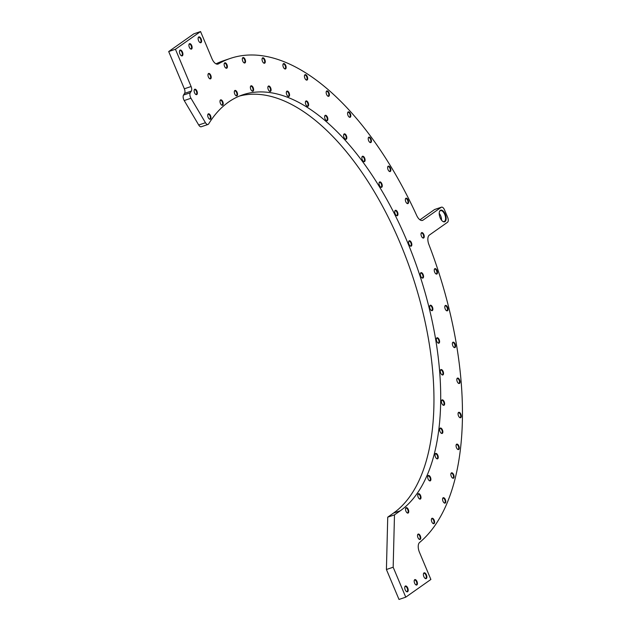 <?xml version="1.0" encoding="UTF-8"?>
<svg xmlns="http://www.w3.org/2000/svg" width="631" height="631" viewBox="0 0 631 631"><rect width="100%" height="100%" fill="white"/><g stroke="black" fill="none" stroke-linecap="round" stroke-linejoin="round"><path stroke-width="0.95" d="M419.97 219.817L434.483 209.587A4.094 2.011 -108.7 0 1 434.743 209.453L441.495 207.165A4.094 2.011 71.3 0 1 444.5 209.847L447.647 217.332A4.094 2.011 71.3 0 1 447.521 222.27L429.325 235.103A8.187 4.023 -108.7 0 0 428.891 244.52A261.889 128.803 -108.7 0 1 419.56 542.51A8.187 4.023 -108.7 0 0 419.457 552.283L430.878 579.455L405.757 597.163L399.005 599.45L386.417 569.509L387.734 517.152L393.507 513.082A223.421 109.881 71.3 0 0 407.516 261.707A223.421 109.881 71.3 0 0 239.362 96.093M198.71 125.001L205.461 122.714A4.094 2.011 71.3 0 0 208.009 124.465L201.257 126.752A4.094 2.011 -108.7 0 1 198.71 125.001L184.213 100.542A4.094 2.011 -108.7 0 1 183.511 95.076A261.889 128.803 -108.7 0 1 184.575 93.364A4.094 2.011 71.3 0 0 184.347 88.805L168.69 51.545L193.812 33.837L200.555 31.55L211.977 58.715A8.187 4.023 -108.7 0 0 218.003 64.078A8.187 4.023 -108.7 0 0 218.373 63.905A261.889 128.803 -108.7 0 1 230.362 58.407A261.889 128.803 -108.7 0 1 416.689 215.486A8.187 4.023 -108.7 0 0 422.51 220.4A8.187 4.023 -108.7 0 0 423.03 220.132L441.235 207.299L434.483 209.587M216.007 63.834A261.889 128.803 -108.7 0 1 223.619 60.694L230.362 58.407M440.13 217.774A6.136 3.021 -108.7 0 1 439.436 211.732A6.136 3.021 -108.7 0 1 443.522 211.409A6.136 3.021 -108.7 0 1 446.125 219.107A6.136 3.021 -108.7 0 1 442.686 221.323A6.136 3.021 -108.7 0 1 440.13 217.774M198.576 40.707A3.068 1.507 -108.7 0 1 198.229 37.686A3.068 1.507 -108.7 0 1 200.272 37.521A3.068 1.507 -108.7 0 1 201.573 41.37A3.068 1.507 -108.7 0 1 199.853 42.482A3.068 1.507 -108.7 0 1 198.576 40.707M189.332 47.23A2.863 1.412 -108.7 0 1 189 44.407A2.863 1.412 -108.7 0 1 190.909 44.257A2.863 1.412 -108.7 0 1 192.124 47.853A2.863 1.412 -108.7 0 1 190.523 48.887A2.863 1.412 -108.7 0 1 189.332 47.23M179.906 53.872A3.068 1.507 -108.7 0 1 179.559 50.851A3.068 1.507 -108.7 0 1 181.602 50.685A3.068 1.507 -108.7 0 1 182.903 54.542A3.068 1.507 -108.7 0 1 181.184 55.646A3.068 1.507 -108.7 0 1 179.906 53.872M423.858 576.639A3.068 1.507 -108.7 0 1 423.511 573.611A3.068 1.507 -108.7 0 1 425.554 573.453A3.068 1.507 -108.7 0 1 426.856 577.302A3.068 1.507 -108.7 0 1 425.136 578.414A3.068 1.507 -108.7 0 1 423.858 576.639M414.614 583.154A2.863 1.412 -108.7 0 1 414.283 580.339A2.863 1.412 -108.7 0 1 416.192 580.189A2.863 1.412 -108.7 0 1 417.406 583.778A2.863 1.412 -108.7 0 1 415.805 584.811A2.863 1.412 -108.7 0 1 414.614 583.154M405.189 589.804A3.068 1.507 -108.7 0 1 404.842 586.775A3.068 1.507 -108.7 0 1 406.885 586.617A3.068 1.507 -108.7 0 1 408.186 590.466A3.068 1.507 -108.7 0 1 406.467 591.578A3.068 1.507 -108.7 0 1 405.189 589.804M417.951 537.596A2.863 1.412 -108.7 0 1 417.627 534.78A2.863 1.412 -108.7 0 1 419.528 534.631A2.863 1.412 -108.7 0 1 420.751 538.219A2.863 1.412 -108.7 0 1 419.142 539.253A2.863 1.412 -108.7 0 1 417.951 537.596M405.938 511.197A2.863 1.412 -108.7 0 1 405.615 508.373A2.863 1.412 -108.7 0 1 407.516 508.223A2.863 1.412 -108.7 0 1 408.738 511.812A2.863 1.412 -108.7 0 1 407.129 512.853A2.863 1.412 -108.7 0 1 405.938 511.197M431.793 521.821A2.863 1.412 -108.7 0 1 431.47 519.005A2.863 1.412 -108.7 0 1 433.371 518.848A2.863 1.412 -108.7 0 1 434.585 522.444A2.863 1.412 -108.7 0 1 432.984 523.478A2.863 1.412 -108.7 0 1 431.793 521.821M418.195 497.228A2.863 1.412 -108.7 0 1 417.872 494.404A2.863 1.412 -108.7 0 1 419.773 494.254A2.863 1.412 -108.7 0 1 420.987 497.851A2.863 1.412 -108.7 0 1 419.386 498.884A2.863 1.412 -108.7 0 1 418.195 497.228M442.986 501.259A2.863 1.412 -108.7 0 1 442.662 498.435A2.863 1.412 -108.7 0 1 444.563 498.285A2.863 1.412 -108.7 0 1 445.778 501.874A2.863 1.412 -108.7 0 1 444.177 502.915A2.863 1.412 -108.7 0 1 442.986 501.259M428.102 479.016A2.863 1.412 -108.7 0 1 427.779 476.2A2.863 1.412 -108.7 0 1 429.679 476.05A2.863 1.412 -108.7 0 1 430.894 479.639A2.863 1.412 -108.7 0 1 429.293 480.672A2.863 1.412 -108.7 0 1 428.102 479.016M451.275 476.358A2.863 1.412 -108.7 0 1 450.952 473.534A2.863 1.412 -108.7 0 1 452.853 473.384A2.863 1.412 -108.7 0 1 454.075 476.973A2.863 1.412 -108.7 0 1 452.466 478.014A2.863 1.412 -108.7 0 1 451.275 476.358M435.445 456.97A2.863 1.412 -108.7 0 1 435.122 454.154A2.863 1.412 -108.7 0 1 437.023 454.005A2.863 1.412 -108.7 0 1 438.237 457.593A2.863 1.412 -108.7 0 1 436.636 458.627A2.863 1.412 -108.7 0 1 435.445 456.97M456.481 447.679A2.863 1.412 -108.7 0 1 456.158 444.855A2.863 1.412 -108.7 0 1 458.059 444.705A2.863 1.412 -108.7 0 1 459.281 448.302A2.863 1.412 -108.7 0 1 457.672 449.335A2.863 1.412 -108.7 0 1 456.481 447.679M440.052 431.58A2.863 1.412 -108.7 0 1 439.728 428.764A2.863 1.412 -108.7 0 1 441.629 428.615A2.863 1.412 -108.7 0 1 442.852 432.203A2.863 1.412 -108.7 0 1 441.243 433.237A2.863 1.412 -108.7 0 1 440.052 431.58M458.485 415.868A2.863 1.412 -108.7 0 1 458.161 413.045A2.863 1.412 -108.7 0 1 460.07 412.895A2.863 1.412 -108.7 0 1 461.285 416.484A2.863 1.412 -108.7 0 1 459.676 417.525A2.863 1.412 -108.7 0 1 458.485 415.868M441.826 403.422A2.863 1.412 -108.7 0 1 441.503 400.598A2.863 1.412 -108.7 0 1 443.404 400.448A2.863 1.412 -108.7 0 1 444.626 404.037A2.863 1.412 -108.7 0 1 443.017 405.078A2.863 1.412 -108.7 0 1 441.826 403.422M457.246 381.629A2.863 1.412 -108.7 0 1 456.923 378.805A2.863 1.412 -108.7 0 1 458.824 378.655A2.863 1.412 -108.7 0 1 460.038 382.252A2.863 1.412 -108.7 0 1 458.437 383.285A2.863 1.412 -108.7 0 1 457.246 381.629M440.73 373.102A2.863 1.412 -108.7 0 1 440.406 370.287A2.863 1.412 -108.7 0 1 442.307 370.137A2.863 1.412 -108.7 0 1 443.522 373.726A2.863 1.412 -108.7 0 1 441.921 374.759A2.863 1.412 -108.7 0 1 440.73 373.102M452.79 345.733A2.863 1.412 -108.7 0 1 452.466 342.909A2.863 1.412 -108.7 0 1 454.367 342.759A2.863 1.412 -108.7 0 1 455.582 346.348A2.863 1.412 -108.7 0 1 453.981 347.389A2.863 1.412 -108.7 0 1 452.79 345.733M436.778 341.324A2.863 1.412 -108.7 0 1 436.455 338.5A2.863 1.412 -108.7 0 1 438.356 338.35A2.863 1.412 -108.7 0 1 439.578 341.947A2.863 1.412 -108.7 0 1 437.969 342.98A2.863 1.412 -108.7 0 1 436.778 341.324M445.21 308.969A2.863 1.412 -108.7 0 1 444.887 306.153A2.863 1.412 -108.7 0 1 446.787 306.003A2.863 1.412 -108.7 0 1 448.002 309.592A2.863 1.412 -108.7 0 1 446.401 310.626A2.863 1.412 -108.7 0 1 445.21 308.969M430.074 308.78A2.863 1.412 -108.7 0 1 429.75 305.956A2.863 1.412 -108.7 0 1 431.651 305.806A2.863 1.412 -108.7 0 1 432.866 309.403A2.863 1.412 -108.7 0 1 431.265 310.436A2.863 1.412 -108.7 0 1 430.074 308.78M194.553 92.765A2.863 1.412 -108.7 0 1 194.23 89.949A2.863 1.412 -108.7 0 1 196.131 89.791A2.863 1.412 -108.7 0 1 197.345 93.388A2.863 1.412 -108.7 0 1 195.744 94.421A2.863 1.412 -108.7 0 1 194.553 92.765M208.151 117.366A2.863 1.412 -108.7 0 1 207.828 114.542A2.863 1.412 -108.7 0 1 209.729 114.392A2.863 1.412 -108.7 0 1 210.951 117.981A2.863 1.412 -108.7 0 1 209.342 119.022A2.863 1.412 -108.7 0 1 208.151 117.366M208.396 76.99A2.863 1.412 -108.7 0 1 208.072 74.174A2.863 1.412 -108.7 0 1 209.973 74.016A2.863 1.412 -108.7 0 1 211.188 77.613A2.863 1.412 -108.7 0 1 209.587 78.646A2.863 1.412 -108.7 0 1 208.396 76.99M220.408 103.397A2.863 1.412 -108.7 0 1 220.085 100.574A2.863 1.412 -108.7 0 1 221.986 100.424A2.863 1.412 -108.7 0 1 223.2 104.02A2.863 1.412 -108.7 0 1 221.599 105.054A2.863 1.412 -108.7 0 1 220.408 103.397M224.573 66.365A2.863 1.412 -108.7 0 1 224.25 63.542A2.863 1.412 -108.7 0 1 226.15 63.392A2.863 1.412 -108.7 0 1 227.373 66.981A2.863 1.412 -108.7 0 1 225.764 68.014A2.863 1.412 -108.7 0 1 224.573 66.365M234.732 93.987A2.863 1.412 -108.7 0 1 234.409 91.164A2.863 1.412 -108.7 0 1 236.31 91.014A2.863 1.412 -108.7 0 1 237.524 94.603A2.863 1.412 -108.7 0 1 235.923 95.644A2.863 1.412 -108.7 0 1 234.732 93.987M242.738 61.112A2.863 1.412 -108.7 0 1 242.414 58.289A2.863 1.412 -108.7 0 1 244.315 58.139A2.863 1.412 -108.7 0 1 245.53 61.735A2.863 1.412 -108.7 0 1 243.929 62.769A2.863 1.412 -108.7 0 1 242.738 61.112M250.807 89.342A2.863 1.412 -108.7 0 1 250.483 86.518A2.863 1.412 -108.7 0 1 252.392 86.368A2.863 1.412 -108.7 0 1 253.607 89.957A2.863 1.412 -108.7 0 1 252.006 90.99A2.863 1.412 -108.7 0 1 250.807 89.342M262.472 61.365A2.863 1.412 -108.7 0 1 262.149 58.541A2.863 1.412 -108.7 0 1 264.05 58.391A2.863 1.412 -108.7 0 1 265.265 61.98A2.863 1.412 -108.7 0 1 263.663 63.021A2.863 1.412 -108.7 0 1 262.472 61.365M268.285 89.563A2.863 1.412 -108.7 0 1 267.962 86.739A2.863 1.412 -108.7 0 1 269.863 86.589A2.863 1.412 -108.7 0 1 271.078 90.178A2.863 1.412 -108.7 0 1 269.476 91.219A2.863 1.412 -108.7 0 1 268.285 89.563M283.335 67.107A2.863 1.412 -108.7 0 1 283.011 64.283A2.863 1.412 -108.7 0 1 284.912 64.133A2.863 1.412 -108.7 0 1 286.135 67.73A2.863 1.412 -108.7 0 1 284.526 68.763A2.863 1.412 -108.7 0 1 283.335 67.107M286.758 94.642A2.863 1.412 -108.7 0 1 286.435 91.826A2.863 1.412 -108.7 0 1 288.335 91.676A2.863 1.412 -108.7 0 1 289.55 95.265A2.863 1.412 -108.7 0 1 287.949 96.298A2.863 1.412 -108.7 0 1 286.758 94.642M304.868 78.22A2.863 1.412 -108.7 0 1 304.544 75.397A2.863 1.412 -108.7 0 1 306.445 75.247A2.863 1.412 -108.7 0 1 307.668 78.836A2.863 1.412 -108.7 0 1 306.059 79.877A2.863 1.412 -108.7 0 1 304.868 78.22M305.822 104.478A2.863 1.412 -108.7 0 1 305.499 101.662A2.863 1.412 -108.7 0 1 307.4 101.512A2.863 1.412 -108.7 0 1 308.614 105.101A2.863 1.412 -108.7 0 1 307.013 106.134A2.863 1.412 -108.7 0 1 305.822 104.478M326.59 94.445A2.863 1.412 -108.7 0 1 326.266 91.621A2.863 1.412 -108.7 0 1 328.167 91.471A2.863 1.412 -108.7 0 1 329.382 95.068A2.863 1.412 -108.7 0 1 327.781 96.101A2.863 1.412 -108.7 0 1 326.59 94.445M325.052 118.849A2.863 1.412 -108.7 0 1 324.728 116.025A2.863 1.412 -108.7 0 1 326.629 115.875A2.863 1.412 -108.7 0 1 327.844 119.472A2.863 1.412 -108.7 0 1 326.243 120.505A2.863 1.412 -108.7 0 1 325.052 118.849M348.004 115.426A2.863 1.412 -108.7 0 1 347.681 112.602A2.863 1.412 -108.7 0 1 349.59 112.452A2.863 1.412 -108.7 0 1 350.804 116.049A2.863 1.412 -108.7 0 1 349.203 117.082A2.863 1.412 -108.7 0 1 348.004 115.426M344.013 137.424A2.863 1.412 -108.7 0 1 343.69 134.6A2.863 1.412 -108.7 0 1 345.591 134.45A2.863 1.412 -108.7 0 1 346.813 138.047A2.863 1.412 -108.7 0 1 345.204 139.08A2.863 1.412 -108.7 0 1 344.013 137.424M368.646 140.697A2.863 1.412 -108.7 0 1 368.323 137.874A2.863 1.412 -108.7 0 1 370.231 137.724A2.863 1.412 -108.7 0 1 371.446 141.312A2.863 1.412 -108.7 0 1 369.837 142.354A2.863 1.412 -108.7 0 1 368.646 140.697M362.289 159.793A2.863 1.412 -108.7 0 1 361.965 156.977A2.863 1.412 -108.7 0 1 363.866 156.819A2.863 1.412 -108.7 0 1 365.081 160.416A2.863 1.412 -108.7 0 1 363.48 161.449A2.863 1.412 -108.7 0 1 362.289 159.793M388.049 169.684A2.863 1.412 -108.7 0 1 387.726 166.86A2.863 1.412 -108.7 0 1 389.627 166.71A2.863 1.412 -108.7 0 1 390.849 170.307A2.863 1.412 -108.7 0 1 389.24 171.34A2.863 1.412 -108.7 0 1 388.049 169.684M379.468 185.459A2.863 1.412 -108.7 0 1 379.144 182.643A2.863 1.412 -108.7 0 1 381.045 182.485A2.863 1.412 -108.7 0 1 382.26 186.082A2.863 1.412 -108.7 0 1 380.659 187.115A2.863 1.412 -108.7 0 1 379.468 185.459M409.03 244.323A2.863 1.412 -108.7 0 1 408.707 241.499A2.863 1.412 -108.7 0 1 410.607 241.35A2.863 1.412 -108.7 0 1 411.822 244.946A2.863 1.412 -108.7 0 1 410.221 245.98A2.863 1.412 -108.7 0 1 409.03 244.323M421.437 236.168A2.863 1.412 -108.7 0 1 421.114 233.344A2.863 1.412 -108.7 0 1 423.022 233.194A2.863 1.412 -108.7 0 1 424.237 236.791A2.863 1.412 -108.7 0 1 422.628 237.824A2.863 1.412 -108.7 0 1 421.437 236.168M405.78 201.746A2.863 1.412 -108.7 0 1 405.457 198.923A2.863 1.412 -108.7 0 1 407.358 198.773A2.863 1.412 -108.7 0 1 408.572 202.37A2.863 1.412 -108.7 0 1 406.971 203.403A2.863 1.412 -108.7 0 1 405.78 201.746M395.164 213.846A2.863 1.412 -108.7 0 1 394.84 211.03A2.863 1.412 -108.7 0 1 396.741 210.872A2.863 1.412 -108.7 0 1 397.956 214.469A2.863 1.412 -108.7 0 1 396.355 215.502A2.863 1.412 -108.7 0 1 395.164 213.846M434.68 272.182A2.863 1.412 -108.7 0 1 434.357 269.358A2.863 1.412 -108.7 0 1 436.258 269.208A2.863 1.412 -108.7 0 1 437.48 272.797A2.863 1.412 -108.7 0 1 435.871 273.838A2.863 1.412 -108.7 0 1 434.68 272.182M420.751 276.204A2.863 1.412 -108.7 0 1 420.427 273.381A2.863 1.412 -108.7 0 1 422.328 273.231A2.863 1.412 -108.7 0 1 423.543 276.828A2.863 1.412 -108.7 0 1 421.942 277.861A2.863 1.412 -108.7 0 1 420.751 276.204M205.461 122.714L190.964 98.255L184.213 100.542M208.009 124.465A4.094 2.011 71.3 0 0 208.632 123.936A223.421 109.881 71.3 0 1 242.698 94.839A223.421 109.881 71.3 0 1 412.989 256.036A223.421 109.881 71.3 0 1 400.259 510.802L394.485 514.864L393.168 567.222L405.757 597.163M184.347 88.805L191.098 86.518L175.442 49.265L200.555 31.55M191.098 86.518A4.094 2.011 -108.7 0 1 191.327 91.077L184.575 93.364M183.511 95.076L190.254 92.789A261.889 128.803 -108.7 0 1 191.327 91.077M190.254 92.789A4.094 2.011 71.3 0 0 190.964 98.255M387.734 517.152L394.485 514.864M168.69 51.545L175.442 49.265M386.417 569.509L393.168 567.222M421.768 277.719A2.453 1.207 71.3 0 0 422.391 277.806A2.453 1.207 71.3 0 0 422.62 274.761A2.453 1.207 71.3 0 0 420.814 273.152A2.453 1.207 71.3 0 0 420.372 273.602M435.698 273.696A2.453 1.207 71.3 0 0 436.321 273.783A2.453 1.207 71.3 0 0 436.549 270.738A2.453 1.207 71.3 0 0 434.743 269.129A2.453 1.207 71.3 0 0 434.302 269.579M396.181 215.368A2.453 1.207 71.3 0 0 396.796 215.447A2.453 1.207 71.3 0 0 397.033 212.41A2.453 1.207 71.3 0 0 395.227 210.801A2.453 1.207 71.3 0 0 394.785 211.243M406.798 203.261A2.453 1.207 71.3 0 0 407.413 203.348A2.453 1.207 71.3 0 0 407.65 200.303A2.453 1.207 71.3 0 0 405.843 198.702A2.453 1.207 71.3 0 0 405.402 199.144M410.04 245.838A2.453 1.207 71.3 0 0 410.663 245.924A2.453 1.207 71.3 0 0 410.899 242.88A2.453 1.207 71.3 0 0 409.093 241.271A2.453 1.207 71.3 0 0 408.651 241.72M422.454 237.682A2.453 1.207 71.3 0 0 423.078 237.769A2.453 1.207 71.3 0 0 423.306 234.724A2.453 1.207 71.3 0 0 421.5 233.123A2.453 1.207 71.3 0 0 421.058 233.565M380.485 186.973A2.453 1.207 71.3 0 0 381.1 187.06A2.453 1.207 71.3 0 0 381.337 184.023A2.453 1.207 71.3 0 0 379.531 182.414A2.453 1.207 71.3 0 0 379.089 182.856M389.067 171.198A2.453 1.207 71.3 0 0 389.69 171.285A2.453 1.207 71.3 0 0 389.919 168.24A2.453 1.207 71.3 0 0 388.112 166.631A2.453 1.207 71.3 0 0 387.671 167.081M363.306 161.315A2.453 1.207 71.3 0 0 363.929 161.394A2.453 1.207 71.3 0 0 364.158 158.357A2.453 1.207 71.3 0 0 362.352 156.748A2.453 1.207 71.3 0 0 361.91 157.19M369.663 142.212A2.453 1.207 71.3 0 0 370.287 142.298A2.453 1.207 71.3 0 0 370.515 139.254A2.453 1.207 71.3 0 0 368.709 137.645A2.453 1.207 71.3 0 0 368.267 138.094M345.031 138.938A2.453 1.207 71.3 0 0 345.654 139.025A2.453 1.207 71.3 0 0 345.883 135.981A2.453 1.207 71.3 0 0 344.076 134.379A2.453 1.207 71.3 0 0 343.635 134.821M349.022 116.94A2.453 1.207 71.3 0 0 349.645 117.027A2.453 1.207 71.3 0 0 349.874 113.982A2.453 1.207 71.3 0 0 348.067 112.381A2.453 1.207 71.3 0 0 347.626 112.823M326.069 120.363A2.453 1.207 71.3 0 0 326.684 120.45A2.453 1.207 71.3 0 0 326.921 117.405A2.453 1.207 71.3 0 0 325.115 115.796A2.453 1.207 71.3 0 0 324.673 116.246M327.607 95.959A2.453 1.207 71.3 0 0 328.223 96.046A2.453 1.207 71.3 0 0 328.459 93.002A2.453 1.207 71.3 0 0 326.653 91.392A2.453 1.207 71.3 0 0 326.211 91.842M306.84 106A2.453 1.207 71.3 0 0 307.463 106.087A2.453 1.207 71.3 0 0 307.691 103.042A2.453 1.207 71.3 0 0 305.885 101.433A2.453 1.207 71.3 0 0 305.443 101.875M305.885 79.735A2.453 1.207 71.3 0 0 306.508 79.822A2.453 1.207 71.3 0 0 306.737 76.777A2.453 1.207 71.3 0 0 304.931 75.168A2.453 1.207 71.3 0 0 304.489 75.617M287.775 96.164A2.453 1.207 71.3 0 0 288.399 96.251A2.453 1.207 71.3 0 0 288.627 93.207A2.453 1.207 71.3 0 0 286.821 91.598A2.453 1.207 71.3 0 0 286.379 92.039M284.352 68.621A2.453 1.207 71.3 0 0 284.975 68.708A2.453 1.207 71.3 0 0 285.204 65.663A2.453 1.207 71.3 0 0 283.398 64.062A2.453 1.207 71.3 0 0 282.956 64.504M269.303 91.077A2.453 1.207 71.3 0 0 269.918 91.164A2.453 1.207 71.3 0 0 270.155 88.119A2.453 1.207 71.3 0 0 268.349 86.51A2.453 1.207 71.3 0 0 267.907 86.96M263.49 62.879A2.453 1.207 71.3 0 0 264.105 62.966A2.453 1.207 71.3 0 0 264.342 59.921A2.453 1.207 71.3 0 0 262.535 58.312A2.453 1.207 71.3 0 0 262.094 58.762M251.824 90.856A2.453 1.207 71.3 0 0 252.447 90.943A2.453 1.207 71.3 0 0 252.676 87.898A2.453 1.207 71.3 0 0 250.87 86.289A2.453 1.207 71.3 0 0 250.436 86.731M243.755 62.627A2.453 1.207 71.3 0 0 244.371 62.714A2.453 1.207 71.3 0 0 244.607 59.669A2.453 1.207 71.3 0 0 242.801 58.068A2.453 1.207 71.3 0 0 242.359 58.509M235.749 95.502A2.453 1.207 71.3 0 0 236.373 95.589A2.453 1.207 71.3 0 0 236.601 92.544A2.453 1.207 71.3 0 0 234.795 90.935A2.453 1.207 71.3 0 0 234.353 91.385M225.59 67.88A2.453 1.207 71.3 0 0 226.213 67.967A2.453 1.207 71.3 0 0 226.442 64.922A2.453 1.207 71.3 0 0 224.636 63.313A2.453 1.207 71.3 0 0 224.194 63.755M221.426 104.912A2.453 1.207 71.3 0 0 222.041 104.998A2.453 1.207 71.3 0 0 222.278 101.954A2.453 1.207 71.3 0 0 220.471 100.345A2.453 1.207 71.3 0 0 220.03 100.794M209.413 78.504A2.453 1.207 71.3 0 0 210.028 78.591A2.453 1.207 71.3 0 0 210.265 75.554A2.453 1.207 71.3 0 0 208.459 73.945A2.453 1.207 71.3 0 0 208.017 74.387M209.169 118.88A2.453 1.207 71.3 0 0 209.792 118.967A2.453 1.207 71.3 0 0 210.02 115.923A2.453 1.207 71.3 0 0 208.214 114.314A2.453 1.207 71.3 0 0 207.773 114.763M195.571 94.279A2.453 1.207 71.3 0 0 196.186 94.366A2.453 1.207 71.3 0 0 196.422 91.329A2.453 1.207 71.3 0 0 194.616 89.72A2.453 1.207 71.3 0 0 194.174 90.162M431.091 310.294A2.453 1.207 71.3 0 0 431.707 310.381A2.453 1.207 71.3 0 0 431.943 307.336A2.453 1.207 71.3 0 0 430.137 305.735A2.453 1.207 71.3 0 0 429.695 306.177M446.227 310.491A2.453 1.207 71.3 0 0 446.851 310.578A2.453 1.207 71.3 0 0 447.079 307.534A2.453 1.207 71.3 0 0 445.273 305.925A2.453 1.207 71.3 0 0 444.831 306.366M437.796 342.838A2.453 1.207 71.3 0 0 438.419 342.925A2.453 1.207 71.3 0 0 438.648 339.88A2.453 1.207 71.3 0 0 436.841 338.271A2.453 1.207 71.3 0 0 436.4 338.721M453.807 347.247A2.453 1.207 71.3 0 0 454.423 347.334A2.453 1.207 71.3 0 0 454.659 344.289A2.453 1.207 71.3 0 0 452.853 342.68A2.453 1.207 71.3 0 0 452.411 343.13M441.747 374.625A2.453 1.207 71.3 0 0 442.363 374.711A2.453 1.207 71.3 0 0 442.599 371.667A2.453 1.207 71.3 0 0 440.793 370.058A2.453 1.207 71.3 0 0 440.351 370.5M458.264 383.143A2.453 1.207 71.3 0 0 458.887 383.23A2.453 1.207 71.3 0 0 459.116 380.185A2.453 1.207 71.3 0 0 457.309 378.576A2.453 1.207 71.3 0 0 456.868 379.026M442.844 404.936A2.453 1.207 71.3 0 0 443.467 405.023A2.453 1.207 71.3 0 0 443.696 401.979A2.453 1.207 71.3 0 0 441.889 400.37A2.453 1.207 71.3 0 0 441.448 400.819M459.502 417.383A2.453 1.207 71.3 0 0 460.125 417.47A2.453 1.207 71.3 0 0 460.354 414.425A2.453 1.207 71.3 0 0 458.548 412.816A2.453 1.207 71.3 0 0 458.106 413.266M441.069 433.103A2.453 1.207 71.3 0 0 441.692 433.189A2.453 1.207 71.3 0 0 441.921 430.145A2.453 1.207 71.3 0 0 440.115 428.536A2.453 1.207 71.3 0 0 439.673 428.977M457.499 449.193A2.453 1.207 71.3 0 0 458.122 449.28A2.453 1.207 71.3 0 0 458.351 446.235A2.453 1.207 71.3 0 0 456.544 444.626A2.453 1.207 71.3 0 0 456.103 445.076M436.463 458.492A2.453 1.207 71.3 0 0 437.078 458.579A2.453 1.207 71.3 0 0 437.315 455.535A2.453 1.207 71.3 0 0 435.508 453.926A2.453 1.207 71.3 0 0 435.067 454.367M452.293 477.872A2.453 1.207 71.3 0 0 452.916 477.959A2.453 1.207 71.3 0 0 453.145 474.914A2.453 1.207 71.3 0 0 451.339 473.305A2.453 1.207 71.3 0 0 450.897 473.755M429.119 480.538A2.453 1.207 71.3 0 0 429.743 480.625A2.453 1.207 71.3 0 0 429.971 477.58A2.453 1.207 71.3 0 0 428.165 475.971A2.453 1.207 71.3 0 0 427.723 476.413M444.003 502.773A2.453 1.207 71.3 0 0 444.618 502.86A2.453 1.207 71.3 0 0 444.855 499.815A2.453 1.207 71.3 0 0 443.049 498.206A2.453 1.207 71.3 0 0 442.607 498.656M419.213 498.742A2.453 1.207 71.3 0 0 419.828 498.829A2.453 1.207 71.3 0 0 420.065 495.785A2.453 1.207 71.3 0 0 418.258 494.183A2.453 1.207 71.3 0 0 417.817 494.625M432.811 523.344A2.453 1.207 71.3 0 0 433.434 523.422A2.453 1.207 71.3 0 0 433.663 520.386A2.453 1.207 71.3 0 0 431.856 518.777A2.453 1.207 71.3 0 0 431.415 519.218M406.956 512.711A2.453 1.207 71.3 0 0 407.579 512.798A2.453 1.207 71.3 0 0 407.807 509.753A2.453 1.207 71.3 0 0 406.001 508.144A2.453 1.207 71.3 0 0 405.559 508.594M418.968 539.119A2.453 1.207 71.3 0 0 419.591 539.205A2.453 1.207 71.3 0 0 419.82 536.161A2.453 1.207 71.3 0 0 418.014 534.552A2.453 1.207 71.3 0 0 417.572 534.993M190.341 48.745A2.453 1.207 71.3 0 0 190.964 48.832A2.453 1.207 71.3 0 0 191.319 46.118A2.453 1.207 71.3 0 0 189.395 44.186A2.453 1.207 71.3 0 0 188.953 44.627M415.624 584.677A2.453 1.207 71.3 0 0 416.247 584.763A2.453 1.207 71.3 0 0 416.602 582.05A2.453 1.207 71.3 0 0 414.677 580.11A2.453 1.207 71.3 0 0 414.236 580.552M199.68 42.348A2.658 1.309 71.3 0 0 200.366 42.443A2.658 1.309 71.3 0 0 200.753 39.508A2.658 1.309 71.3 0 0 198.662 37.41A2.658 1.309 71.3 0 0 198.173 37.907M181.01 55.512A2.658 1.309 71.3 0 0 181.696 55.607A2.658 1.309 71.3 0 0 182.083 52.673A2.658 1.309 71.3 0 0 179.993 50.575A2.658 1.309 71.3 0 0 179.504 51.072M424.963 578.272A2.658 1.309 71.3 0 0 425.649 578.375A2.658 1.309 71.3 0 0 426.035 575.433A2.658 1.309 71.3 0 0 423.945 573.334A2.658 1.309 71.3 0 0 423.456 573.831M406.293 591.436A2.658 1.309 71.3 0 0 406.979 591.539A2.658 1.309 71.3 0 0 407.366 588.597A2.658 1.309 71.3 0 0 405.276 586.499A2.658 1.309 71.3 0 0 404.786 586.996M441.526 220.18A5.726 2.816 71.3 0 0 440.667 215.794A5.726 2.816 71.3 0 0 439.208 213.349M442.52 221.197A5.726 2.816 71.3 0 0 444.177 221.52A5.726 2.816 71.3 0 0 444.721 214.422A5.726 2.816 71.3 0 0 440.501 210.667A5.726 2.816 71.3 0 0 439.381 211.937M393.507 513.082L400.259 510.802M217.6 64.165L218.373 63.905M421.934 220.503L423.03 220.132"/></g></svg>
